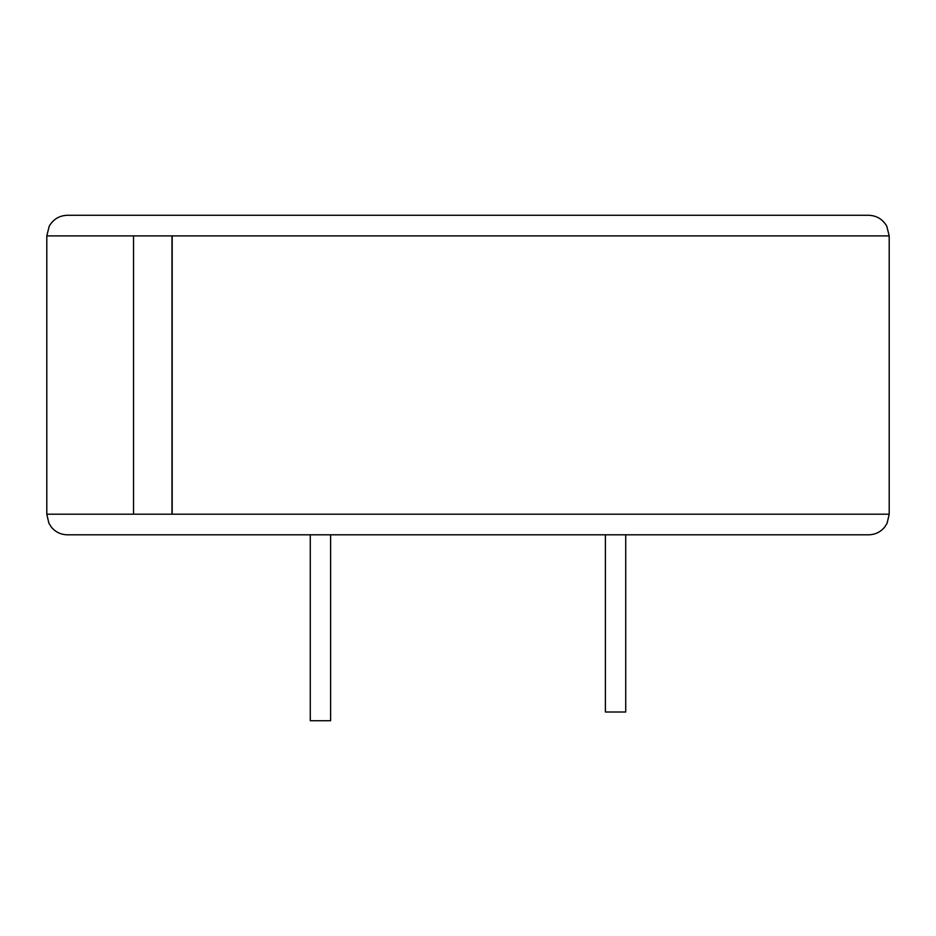 <?xml version="1.0" encoding="UTF-8"?>
<svg xmlns="http://www.w3.org/2000/svg" width="936" height="936" viewBox="0 0 936 936"><rect width="100%" height="100%" fill="white"/><g stroke="black" fill="none" stroke-linecap="round" stroke-linejoin="round"><path stroke-width="1.4" d="M133.532 235.895L46.8 235.895L49.198 226.243C53.247 219.235 59.319 215.572 67.415 215.28L868.585 215.28C876.681 215.572 882.753 219.235 886.802 226.243L889.2 235.895L133.532 235.895L133.532 514.203L171.978 514.203L171.978 235.895M172.177 235.895L172.177 514.203L889.2 514.203L887.094 523.271L884.578 527.214C880.39 532.139 875.055 534.678 868.585 534.807L67.415 534.807C60.945 534.678 55.61 532.139 51.422 527.214L48.906 523.271L46.8 514.203L133.532 514.203M330.607 534.807L330.607 720.72L310.272 720.72L310.272 534.807M625.728 534.807L625.728 712.003L605.393 712.003L605.393 534.807M889.2 235.895L889.2 514.203M46.8 235.895L46.8 514.203"/></g></svg>
